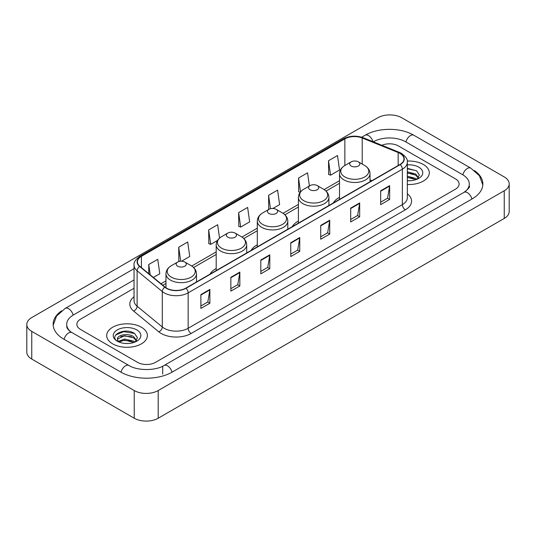 <?xml version="1.0" encoding="UTF-8"?>
<svg xmlns="http://www.w3.org/2000/svg" width="536" height="536" viewBox="0 0 536 536"><rect width="100%" height="100%" fill="white"/><g stroke="black" fill="none" stroke-linecap="round" stroke-linejoin="round"><path stroke-width="0.8" d="M216.196 268.516A22.458 12.965 0 0 0 210.032 274.137M257.3 244.785A22.458 12.965 0 0 0 251.136 250.406M298.405 221.053A22.458 12.965 0 0 0 292.241 226.674M339.509 197.322A22.458 12.965 0 0 0 333.345 202.943M423.346 164.478A20.335 11.745 0 0 0 407.253 161.075A20.335 11.745 0 0 1 423.346 164.478A20.335 11.745 0 0 1 429.303 172.78A20.335 11.745 0 0 0 423.346 164.478M141.417 327.241A20.335 11.745 0 0 0 119.253 324.695A20.335 11.745 0 0 0 106.698 335.543A20.335 11.745 0 0 0 112.654 343.851A20.335 11.745 0 0 0 134.817 346.397A20.335 11.745 0 0 0 147.373 335.543A20.335 11.745 0 0 0 141.417 327.241A20.335 11.745 0 0 0 119.253 324.695A20.335 11.745 0 0 0 106.698 335.543A20.335 11.745 0 0 0 112.654 343.851A20.335 11.745 0 0 0 134.817 346.397A20.335 11.745 0 0 0 147.373 335.543A20.335 11.745 0 0 0 141.417 327.241M399.977 153.403A13.561 7.826 180 0 1 403.943 158.937A13.561 7.826 180 0 1 399.977 164.472L185.758 288.154A13.561 7.826 180 0 1 165.068 287.108L139.896 266.352A13.561 7.826 180 0 1 137.444 261.863A13.561 7.826 180 0 1 141.417 256.329L344.849 138.871A13.561 7.826 180 0 1 362.215 137.993L398.161 152.526A13.561 7.826 180 0 1 399.977 153.403M400.211 153.269A13.896 8.027 0 0 0 398.362 152.365L362.41 137.832A13.896 8.027 0 0 0 344.615 138.73L141.176 256.188A13.896 8.027 0 0 0 139.615 266.466L164.786 287.216A13.896 8.027 0 0 0 185.999 288.288L400.211 164.612A13.896 8.027 0 0 0 400.211 153.269M200.886 294.606L200.886 308.441L209.878 303.249L209.878 289.413L200.886 294.606M200.886 305.989L207.814 301.989L209.844 289.875A3.39 1.956 -120 0 0 209.878 289.413M207.754 302.023L209.878 303.249M230.849 277.306L230.849 291.142L239.84 285.956L239.84 272.114L230.849 277.306M230.849 288.69L237.77 284.69L239.8 272.576A3.39 1.956 -120 0 0 239.84 272.114M237.709 284.73L239.84 285.956M260.811 260.007L260.811 273.849L269.796 268.657L269.796 254.821L260.811 260.007M260.811 271.39L267.732 267.397L269.762 255.277A3.39 1.956 -120 0 0 269.796 254.821M267.672 267.43L269.796 268.657M380.647 190.816L380.647 204.658L389.638 199.466L389.638 185.63L380.647 190.816M380.647 202.199L387.575 198.206L389.605 186.093A3.39 1.956 -120 0 0 389.638 185.63M387.515 198.24L389.638 199.466M350.691 208.115L350.691 221.958L359.676 216.765L359.676 202.93L350.691 208.115M350.691 219.499L357.613 215.505L359.643 203.385A3.39 1.956 -120 0 0 359.676 202.93M357.552 215.539L359.676 216.765M320.729 225.415L320.729 239.25L329.72 234.065L329.72 220.222L320.729 225.415M320.729 236.798L327.65 232.798L329.68 220.685A3.39 1.956 -120 0 0 329.72 220.222M327.59 232.832L329.72 234.065M290.767 242.714L290.767 256.55L299.758 251.357L299.758 237.522L290.767 242.714M290.767 254.091L297.694 250.098L299.725 237.984A3.39 1.956 -120 0 0 299.758 237.522M297.634 250.131L299.758 251.357M407.333 184.485A20.335 11.745 0 0 0 429.303 172.78A20.335 11.745 0 0 1 407.333 184.485M137.524 362.356A12.71 7.337 0 0 0 155.5 362.356L455.399 189.208A12.71 7.337 0 0 0 459.124 184.022A12.71 7.337 0 0 0 455.399 178.83L398.476 145.966A12.71 7.337 0 0 0 381.86 145.283A12.71 7.337 0 0 1 398.476 145.966L455.399 178.83A12.71 7.337 0 0 1 459.124 184.022A12.71 7.337 0 0 1 455.399 189.208L155.5 362.356A12.71 7.337 0 0 1 137.524 362.356L80.601 329.493L137.524 362.356M134.054 288.254L80.601 319.114A12.71 7.337 0 0 0 76.876 324.3A12.71 7.337 0 0 0 80.601 329.493A12.71 7.337 0 0 1 76.876 324.3A12.71 7.337 0 0 1 80.601 319.114L134.054 288.254M181.563 261.193L189.737 256.476L187.707 242.017L178.716 247.21L178.863 260.965M153.376 277.467L159.775 273.775L157.745 259.317L148.76 264.503L148.76 273.661M272.884 208.47L279.618 204.585L277.588 190.126L268.596 195.318L268.744 209.074M309.393 185.985L307.55 172.827L298.559 178.019L298.706 191.774M328.521 160.72L330.551 175.178L339.536 169.992L337.506 155.534L328.521 160.72L328.662 174.475M219.546 238.105L217.67 224.725L208.678 229.91L208.826 243.666M238.641 212.611L240.671 227.07L249.655 221.884L247.625 207.425L238.641 212.611L238.781 226.366M240.671 227.07L238.641 226.313M269.152 209.221L268.596 209.013M268.596 195.318L270.479 208.725M300.173 192.324L298.559 191.72M298.559 178.019L300.508 191.901M330.551 175.178L328.521 174.421M208.678 229.91L210.708 244.369L217.509 240.443M210.708 244.369L208.678 243.612M179.795 261.307L178.716 260.911M178.716 247.21L180.686 261.206M148.76 264.503L150.214 274.854M465.067 191.674A22.881 13.212 0 0 0 469.295 184.022A22.881 13.212 0 0 0 462.588 174.682L405.665 141.819A22.881 13.212 0 0 0 373.311 141.819L373.297 141.826M134.054 279.946L73.412 314.96A22.881 13.212 0 0 0 66.705 324.3A22.881 13.212 0 0 0 70.933 331.952M134.228 390.55A16.951 9.782 0 0 0 158.194 390.55L504.235 190.769A16.951 9.782 0 0 0 509.2 183.848A16.951 9.782 0 0 0 504.235 176.927L401.772 117.773A16.951 9.782 0 0 0 377.806 117.773L31.765 317.56A16.951 9.782 0 0 0 26.8 324.474A16.951 9.782 0 0 0 31.765 331.395L134.228 390.55L134.228 418.227A16.951 9.782 0 0 0 158.194 418.227L504.235 218.44A16.951 9.782 0 0 0 509.2 211.526L509.2 183.848M26.8 324.474L26.8 352.152A16.951 9.782 0 0 0 31.765 359.073L134.228 418.227M61.573 310.846A36.441 21.038 0 0 0 53.151 324.3A36.441 21.038 0 0 0 63.824 339.181L120.747 372.044A36.441 21.038 0 0 0 172.277 372.044L472.176 198.896A36.441 21.038 0 0 0 482.849 184.022A36.441 21.038 0 0 0 474.427 170.569M407.333 180.605L409.859 180.733M407.333 176.217L415.735 178.428L416.854 179.326M407.333 177.309L415.936 179.66M407.333 171.822L415.735 174.032L418.482 177.831M407.333 172.92L415.735 175.131L418.268 178.12M407.333 180.699A13.815 7.973 0 0 0 418.73 178.414A13.815 7.973 0 0 0 418.73 167.138A13.815 7.973 0 0 0 407.333 164.86M417.182 179.185L419.346 174.937L416.606 170.816L407.333 168.344M407.333 168.773L416.418 170.689M407.333 173.168L413.363 173.919M407.333 177.563L413.363 178.314M339.509 199.385L339.509 173.677A15.256 8.804 0 0 0 343.978 179.902A15.256 8.804 0 0 0 360.601 181.811A15.256 8.804 0 0 0 370.021 173.677C369.907 170.281 368.125 167.56 364.674 165.51L358.363 161.865A5.085 2.935 0 0 0 351.167 161.865A5.085 2.935 0 0 0 351.167 166.013A5.085 2.935 0 0 0 358.363 166.013A5.085 2.935 0 0 0 358.363 161.865L364.674 165.51A14.01 8.087 0 0 1 364.674 176.947A14.01 8.087 0 0 1 344.856 176.947A14.01 8.087 0 0 1 344.856 165.51L344.849 138.871M310.063 189.744A5.085 2.935 0 0 0 317.252 189.744A5.085 2.935 0 0 0 317.252 185.597L323.57 189.242A14.01 8.087 0 0 1 323.57 200.678A14.01 8.087 0 0 1 303.751 200.678A14.01 8.087 0 0 1 303.751 189.242C300.301 191.292 298.519 194.012 298.405 197.409A15.256 8.804 0 0 0 302.874 203.633A15.256 8.804 0 0 0 319.496 205.543A15.256 8.804 0 0 0 328.91 197.409C328.803 194.012 327.02 191.292 323.57 189.242L317.252 185.597A5.085 2.935 0 0 0 310.063 185.597A5.085 2.935 0 0 0 310.063 189.744M268.958 213.475A5.085 2.935 0 0 0 276.147 213.475A5.085 2.935 0 0 0 276.147 209.328L282.465 212.973A14.01 8.087 0 0 1 282.465 224.41A14.01 8.087 0 0 1 262.647 224.41A14.01 8.087 0 0 1 262.647 212.973C259.196 215.023 257.414 217.743 257.3 221.14A15.256 8.804 0 0 0 261.769 227.365A15.256 8.804 0 0 0 278.392 229.274A15.256 8.804 0 0 0 287.805 221.14C287.691 217.743 285.916 215.023 282.465 212.973L276.147 209.328A5.085 2.935 0 0 0 268.958 209.328A5.085 2.935 0 0 0 268.958 213.475M227.854 237.207A5.085 2.935 0 0 0 235.043 237.207A5.085 2.935 0 0 0 235.043 233.06L241.354 236.704A14.01 8.087 0 0 1 241.354 248.141A14.01 8.087 0 0 1 221.542 248.141A14.01 8.087 0 0 1 221.542 236.704C218.092 238.755 216.31 241.475 216.196 244.872A15.256 8.804 0 0 0 220.665 251.096A15.256 8.804 0 0 0 237.287 253.005A15.256 8.804 0 0 0 246.701 244.872C246.587 241.475 244.805 238.755 241.354 236.704L235.043 233.06A5.085 2.935 0 0 0 227.854 233.06A5.085 2.935 0 0 0 227.854 237.207M177.637 266.198A5.085 2.935 0 0 0 184.833 266.198A5.085 2.935 0 0 0 184.833 262.05L191.144 265.695A14.01 8.087 0 0 1 191.144 277.132A14.01 8.087 0 0 1 171.326 277.132A14.01 8.087 0 0 1 171.326 265.695C167.875 267.745 166.093 270.466 165.979 273.863A15.256 8.804 0 0 0 170.448 280.087A15.256 8.804 0 0 0 187.071 281.996A15.256 8.804 0 0 0 196.491 273.863C196.377 270.466 194.595 267.745 191.144 265.695L184.833 262.05A5.085 2.935 0 0 0 177.637 262.05A5.085 2.935 0 0 0 177.637 266.198M124.741 343.409L127.936 343.502M118.389 341.385L124.56 339.033L133.806 341.191L134.925 342.089M118.959 341.975L124.56 340.132L134.007 342.43M118.49 341.807L117.498 339.489A9.574 5.528 0 0 0 119.046 342.048M136.559 340.601L133.806 336.802C128.057 332.514 116.232 335.161 117.498 339.489L117.464 339.067M117.525 339.623L117.786 338.913L124.56 335.737L133.806 337.901L136.345 340.883M135.253 341.955L137.417 337.707L134.683 333.58C124.989 326.618 107.77 335.797 117.712 341.425L118.208 341.727M136.807 329.908A13.815 7.973 0 0 0 117.27 329.908A13.815 7.973 0 0 0 117.27 341.184A13.815 7.973 0 0 0 136.807 341.184A13.815 7.973 0 0 0 136.807 329.908M115.696 334.966L123.803 331.637L134.496 333.459M120.761 336.588L123.803 336.032L131.434 336.688M120.761 340.976L123.803 340.427L131.434 341.084M407.333 193.804A21.185 12.234 180 0 1 405.37 209.797L191.151 333.472A4.234 2.446 60 0 1 188.156 328.28L402.368 204.605A16.951 9.782 0 0 0 407.333 197.684L407.333 162.261A16.951 9.782 180 0 1 402.368 169.182A4.234 2.446 -120 0 0 400.211 164.612M191.151 333.472A21.185 12.234 180 0 1 161.195 333.472A21.185 12.234 180 0 1 158.817 331.838L133.645 311.081A21.185 12.234 180 0 1 134.054 296.73M164.19 328.28A16.951 9.782 0 0 0 188.156 328.28L188.156 292.857A16.951 9.782 180 0 1 162.287 291.55L137.116 270.794A16.951 9.782 180 0 1 134.054 265.179L134.054 300.609A16.951 9.782 0 0 0 137.116 306.224L162.287 326.973A16.951 9.782 0 0 0 164.19 328.28M407.333 162.261C407.903 159.614 405.953 156.659 401.491 153.403L399.266 152.318A4.234 1.983 112 0 0 398.362 152.365M399.266 152.318L363.321 137.786C356.299 135.306 349.64 135.668 343.335 138.871A4.234 2.446 60 0 1 344.615 138.73M141.176 256.188A4.234 2.446 -120 0 0 139.896 256.322C135.494 259.484 133.551 262.439 134.054 265.179M139.615 266.466A4.234 2.834 129.5 0 0 137.116 270.794L137.116 306.224A4.234 2.834 -50.5 0 1 133.645 311.081M363.321 137.786A4.234 1.983 112 0 0 362.41 137.832M164.786 287.216A4.234 2.834 129.5 0 0 162.287 291.55L162.287 326.973A4.234 2.834 -50.5 0 1 158.817 331.838M185.999 288.288A4.234 2.446 60 0 1 188.156 292.857L402.368 169.182L402.368 204.605A4.234 2.446 60 0 0 405.37 209.797M141.417 256.329L141.417 267.605M398.161 152.526L398.161 165.517M362.215 137.993L362.215 164.09M371.93 180.666L370.021 179.895M339.509 180.699L324.133 189.583M298.405 204.437L283.028 213.315M257.3 228.169L241.917 237.046M216.196 251.9L191.707 266.037M165.979 280.891L161.008 283.758M290.767 243.15L299.725 237.984M320.729 225.85L329.68 220.685M350.691 208.558L359.643 203.385M380.647 191.258L389.605 186.093M260.811 260.449L269.762 255.277M230.849 277.742L239.8 272.576M200.886 295.041L209.844 289.875M172.023 372.192A6.78 3.913 -120 0 0 167.487 365.813A6.78 3.913 -120 0 0 164.096 365.478C155.755 370.872 137.263 370.872 128.928 365.478L72.005 332.615C71.328 332.367 68.025 330.116 66.987 327.731L66.705 326.377M121.002 372.192A6.78 3.913 -60 0 1 125.538 365.813A6.78 3.913 -60 0 1 128.928 365.478M64.079 339.328A6.78 3.913 -60 0 1 68.615 332.95A6.78 3.913 -60 0 1 72.005 332.615M53.185 325.258L56.561 316.039L65.225 308.401A6.78 3.913 60 0 1 68.615 308.736A6.78 3.913 60 0 1 73.157 315.114M361.72 137.223L365.13 135.253A6.78 3.913 60 0 1 368.513 135.588A6.78 3.913 60 0 1 372.982 141.698M365.13 135.253C378.349 127.387 400.627 127.387 413.852 135.253A6.78 3.913 120 0 0 410.462 135.588A6.78 3.913 120 0 0 405.92 141.96M482.815 184.974L479.439 175.754L470.776 168.116A6.78 3.913 120 0 0 467.385 168.451A6.78 3.913 120 0 0 462.843 174.83M471.921 199.044A6.78 3.913 -120 0 0 467.385 192.672A6.78 3.913 -120 0 0 463.995 192.337L164.096 365.478M158.194 418.227L158.194 390.55M31.765 359.073L31.765 331.395M504.235 218.44L504.235 190.769M162.689 374.121L162.689 366.51M343.335 138.871L139.896 256.322M339.509 183.279L326.029 191.064M298.405 207.017L284.924 214.795M257.3 230.748L243.82 238.527M216.196 254.479L193.603 267.518M165.979 283.47L162.85 285.279M469.295 186.099C470.24 186.783 468.471 188.86 463.995 192.337M413.852 135.253L470.776 168.116M65.225 308.401L134.054 268.663M370.021 181.771L370.021 173.677M339.509 173.677C339.623 170.281 341.405 167.56 344.856 165.51L351.167 161.865M328.91 205.502L328.91 197.409M298.405 223.117L298.405 197.409M310.063 185.597L303.751 189.242M287.805 229.234L287.805 221.14M257.3 246.848L257.3 221.14M268.958 209.328L262.647 212.973M246.701 252.965L246.701 244.872M216.196 270.58L216.196 244.872M227.854 233.06L221.542 236.704M196.491 281.956L196.491 273.863M165.979 287.778L165.979 273.863M177.637 262.05L171.326 265.695"/></g></svg>
